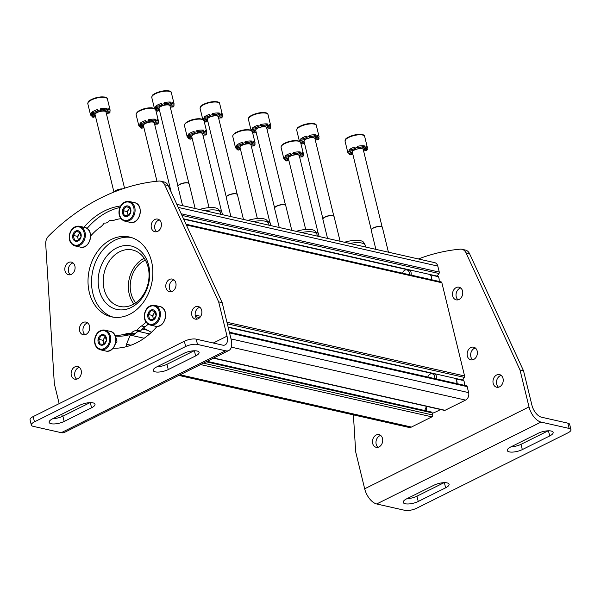 <?xml version="1.0" encoding="UTF-8"?>
<svg xmlns="http://www.w3.org/2000/svg" width="601" height="601" viewBox="0 0 601 601"><rect width="100%" height="100%" fill="white"/><g stroke="black" fill="none" stroke-linecap="round" stroke-linejoin="round"><path stroke-width="0.9" d="M145.374 260.12A25.355 19.788 -77.3 0 0 135.728 302.806M178.82 375.415L408.875 427.409A5.762 4.5 -77.3 0 0 411.43 427.063L431.916 416.854A1.442 1.127 -77.3 0 0 432.69 414.99L432.179 412.879A1.442 1.127 -77.3 0 0 431.398 412.023L207.097 361.321M130.935 345.229L126.473 344.223A2.164 1.683 -77.3 0 0 126.668 346.589M126.473 344.223L130.252 335.118A8.647 6.746 -77.3 0 1 130.62 334.329M424.734 410.513L426.47 406.329M151.324 332.428A2.164 1.683 -77.3 0 0 150.881 332.06L143.962 328.289A8.647 6.746 -77.3 0 0 143.331 327.996M213.408 358.173L444.424 410.385A1.442 1.127 -77.3 0 0 445.063 410.303L465.55 400.093A5.762 4.5 -77.3 0 0 468.645 392.633L467.18 386.623A1.442 1.127 -77.3 0 0 466.353 385.759L229.372 332.195L466.406 385.767M461.876 380.148A0.578 0.451 -77.3 0 0 462.485 380.012L464.318 377.383A1.442 1.127 -77.3 0 0 464.588 375.971L441.863 282.748A1.442 1.127 -77.3 0 0 441.036 281.877L186.017 224.241L441.081 281.884M436.551 276.272A0.578 0.451 -77.3 0 0 437.16 276.129L438.993 273.508A1.442 1.127 -77.3 0 0 439.263 272.088L437.798 266.078A5.762 4.5 -77.3 0 0 434.688 262.645L176.859 204.37M90.856 234.255L90.473 234.165M91.157 235.442L90.916 234.443A1.442 1.127 -77.3 0 0 90.368 233.669M116.181 338.13L115.798 338.047M115.287 344.275A5.259 4.102 -77.3 0 0 115.723 343.013L116.106 342.825A1.442 1.127 -77.3 0 0 116.879 340.962L116.241 338.325A1.442 1.127 -77.3 0 0 115.692 337.552M99.21 290.035A32.522 25.385 102.7 0 1 130.026 245.771A32.522 25.385 102.7 0 1 142.595 297.322A32.522 25.385 102.7 0 1 99.21 290.035M133.895 303.978A27.699 21.613 102.7 0 1 129.238 294.167A27.699 21.613 102.7 0 1 144.225 258.272M104.131 289.171A28.938 22.583 102.7 0 1 110.208 259.835A28.938 22.583 102.7 0 1 133.362 250.196A28.938 22.583 102.7 0 1 148.162 283.184A28.938 22.583 102.7 0 1 120.613 306.6A28.938 22.583 102.7 0 1 104.131 289.171M220.74 214.287L220.342 212.649A16.708 5.612 166.3 0 0 220.139 212.145A16.708 5.612 166.3 0 0 204.836 210.696M220.139 212.145L218.756 209.711A15.942 5.356 166.3 0 0 199.54 209.494M269.06 225.21L268.662 223.564A16.708 5.612 166.3 0 0 268.459 223.061A16.708 5.612 166.3 0 0 253.156 221.611M268.459 223.061L267.077 220.635A15.942 5.356 166.3 0 0 247.86 220.417M317.381 236.133L316.982 234.488A16.708 5.612 166.3 0 0 316.78 233.984A16.708 5.612 166.3 0 0 301.477 232.534M316.78 233.984L315.397 231.558A15.942 5.356 166.3 0 0 296.18 231.34M365.701 247.049L365.303 245.411A16.708 5.612 166.3 0 0 365.1 244.907A16.708 5.612 166.3 0 0 349.797 243.458M365.1 244.907L363.718 242.481A15.942 5.356 166.3 0 0 344.501 242.263M106.392 113.672A10.082 3.388 166.3 0 0 107.083 113.311M106.347 113.469A3.839 1.292 -13.7 0 1 109.097 113.183A10.082 3.388 -13.7 0 0 110.096 112.064L109.84 111.012A3.839 1.292 -13.7 0 1 106.73 111.012M109.84 111.012A10.082 3.388 166.3 0 0 110.066 109.885A10.082 3.388 166.3 0 0 108.721 108.683L108.976 109.735A10.082 3.388 -13.7 0 0 107.256 109.344L107.001 108.293A3.839 1.292 -13.7 0 1 103.425 109.667A3.839 1.292 -13.7 0 1 100.307 109.472M107.001 108.293A10.082 3.388 166.3 0 0 100.149 108.819L100.405 109.878A10.082 3.388 -13.7 0 0 97.693 110.607L97.43 109.555A10.082 3.388 166.3 0 0 91.698 112.41A3.839 1.292 -13.7 0 0 97.67 110.531M94.064 114.588A3.839 1.292 -13.7 0 1 91.818 115.858A10.082 3.388 166.3 0 1 90.473 114.656A10.082 3.388 166.3 0 1 90.698 113.529L90.954 114.588A10.082 3.388 -13.7 0 1 91.953 113.461L91.698 112.41M95.499 116.421A3.839 1.292 -13.7 0 0 93.794 117.3A10.082 3.388 -13.7 0 1 92.854 117.15A10.082 3.388 -13.7 0 1 92.073 116.917L91.818 115.858M110.096 112.064A3.839 1.292 -13.7 0 1 106.512 111.621A3.839 1.292 -13.7 0 1 108.976 109.735M107.256 109.344A3.839 1.292 -13.7 0 1 103.199 110.794A3.839 1.292 -13.7 0 1 100.359 110.231A3.839 1.292 -13.7 0 1 100.405 109.878M97.693 110.607A3.839 1.292 -13.7 0 1 98.106 111.027A3.839 1.292 -13.7 0 1 96.085 112.748A3.839 1.292 -13.7 0 1 91.953 113.461M90.954 114.588A3.839 1.292 -13.7 0 1 94.545 115.031A3.839 1.292 -13.7 0 1 92.073 116.917M113.935 192.065L95.071 114.656A5.619 1.886 -13.7 0 1 98.504 111.959A5.619 1.886 -13.7 0 1 104.799 111.193A5.619 1.886 -13.7 0 1 105.986 111.996L124.557 188.188M121.988 189.052A5.762 1.938 166.3 0 0 114.152 191.974M122.514 188.872A5.619 1.886 166.3 0 0 114.085 192.004M154.712 124.595A10.082 3.388 166.3 0 0 155.404 124.234M154.667 124.392A3.839 1.292 -13.7 0 1 157.417 124.106A10.082 3.388 -13.7 0 0 158.416 122.987L158.161 121.935A3.839 1.292 -13.7 0 1 155.05 121.928M158.161 121.935A10.082 3.388 166.3 0 0 158.386 120.801A10.082 3.388 166.3 0 0 157.041 119.599L157.304 120.658A10.082 3.388 -13.7 0 0 155.584 120.268L155.321 119.216A3.839 1.292 -13.7 0 1 151.745 120.591A3.839 1.292 -13.7 0 1 148.627 120.388M155.321 119.216A10.082 3.388 166.3 0 0 148.47 119.742L148.732 120.793A10.082 3.388 -13.7 0 0 146.013 121.53L145.758 120.47A10.082 3.388 166.3 0 0 140.018 123.333A3.839 1.292 -13.7 0 0 145.99 121.455M142.392 125.511A3.839 1.292 -13.7 0 1 140.138 126.781A10.082 3.388 166.3 0 1 138.793 125.579A10.082 3.388 166.3 0 1 139.019 124.452L139.274 125.504A10.082 3.388 -13.7 0 1 140.273 124.384L140.018 123.333M143.819 127.344A3.839 1.292 -13.7 0 0 142.114 128.223A10.082 3.388 -13.7 0 1 141.175 128.066A10.082 3.388 -13.7 0 1 140.394 127.833L140.138 126.781M158.416 122.987A3.839 1.292 -13.7 0 1 154.833 122.544A3.839 1.292 -13.7 0 1 157.304 120.658M155.584 120.268A3.839 1.292 -13.7 0 1 151.52 121.718A3.839 1.292 -13.7 0 1 148.68 121.154A3.839 1.292 -13.7 0 1 148.732 120.793M146.013 121.53A3.839 1.292 -13.7 0 1 146.426 121.95A3.839 1.292 -13.7 0 1 144.405 123.663A3.839 1.292 -13.7 0 1 140.273 124.384M139.274 125.504A3.839 1.292 -13.7 0 1 142.865 125.955A3.839 1.292 -13.7 0 1 140.394 127.833M156.959 181.239L143.391 125.579A5.619 1.886 -13.7 0 1 146.824 122.882A5.619 1.886 -13.7 0 1 153.12 122.116A5.619 1.886 -13.7 0 1 154.307 122.92L171.135 191.952M203.033 135.518A10.082 3.388 166.3 0 0 203.724 135.157M202.988 135.308A3.839 1.292 -13.7 0 1 205.737 135.03A10.082 3.388 -13.7 0 0 206.736 133.91L206.481 132.851A3.839 1.292 -13.7 0 1 203.371 132.851M206.481 132.851A10.082 3.388 166.3 0 0 206.706 131.724A10.082 3.388 166.3 0 0 205.362 130.522L205.625 131.581A10.082 3.388 -13.7 0 0 203.904 131.191L203.641 130.132A3.839 1.292 -13.7 0 1 200.065 131.514A3.839 1.292 -13.7 0 1 196.948 131.311M203.641 130.132A10.082 3.388 166.3 0 0 196.79 130.665L197.053 131.717A10.082 3.388 -13.7 0 0 194.333 132.453L194.078 131.394A10.082 3.388 166.3 0 0 188.338 134.256A3.839 1.292 -13.7 0 0 194.318 132.378M190.712 136.427A3.839 1.292 -13.7 0 1 188.459 137.704A10.082 3.388 166.3 0 1 187.114 136.502A10.082 3.388 166.3 0 1 187.339 135.375L187.602 136.427A10.082 3.388 -13.7 0 1 188.594 135.308L188.338 134.256M192.14 138.268A3.839 1.292 -13.7 0 0 190.434 139.147A10.082 3.388 -13.7 0 1 189.503 138.989A10.082 3.388 -13.7 0 1 188.714 138.756L188.459 137.704M206.736 133.91A3.839 1.292 -13.7 0 1 203.153 133.467A3.839 1.292 -13.7 0 1 205.625 131.581M203.904 131.191A3.839 1.292 -13.7 0 1 199.84 132.641A3.839 1.292 -13.7 0 1 197 132.07A3.839 1.292 -13.7 0 1 197.053 131.717M194.333 132.453A3.839 1.292 -13.7 0 1 194.754 132.866A3.839 1.292 -13.7 0 1 192.733 134.586A3.839 1.292 -13.7 0 1 188.594 135.308M187.602 136.427A3.839 1.292 -13.7 0 1 191.186 136.87A3.839 1.292 -13.7 0 1 188.714 138.756M209.05 207.638L191.711 136.502A5.619 1.886 -13.7 0 1 195.145 133.805A5.619 1.886 -13.7 0 1 201.44 133.039A5.619 1.886 -13.7 0 1 202.627 133.835L221.551 211.462M222.483 214.685L221.792 211.845A5.762 1.938 166.3 0 0 221.574 211.484A5.762 1.938 166.3 0 0 219.425 210.891M221.469 211.394A5.619 1.886 166.3 0 0 221.386 211.304A5.619 1.886 166.3 0 0 219.327 210.726M251.361 146.441A10.082 3.388 166.3 0 0 252.044 146.073M251.308 146.231A3.839 1.292 -13.7 0 1 254.058 145.953A10.082 3.388 -13.7 0 0 255.057 144.833L254.801 143.774A3.839 1.292 -13.7 0 1 251.691 143.774M254.801 143.774A10.082 3.388 166.3 0 0 255.027 142.647A10.082 3.388 166.3 0 0 253.69 141.445L253.945 142.497A10.082 3.388 -13.7 0 0 252.225 142.114L251.969 141.055A3.839 1.292 -13.7 0 1 248.386 142.437A3.839 1.292 -13.7 0 1 245.276 142.234M251.969 141.055A10.082 3.388 166.3 0 0 245.118 141.588L245.373 142.64A10.082 3.388 -13.7 0 0 242.654 143.369L242.398 142.317A10.082 3.388 166.3 0 0 236.659 145.179A3.839 1.292 -13.7 0 0 242.639 143.301M239.033 147.35A3.839 1.292 -13.7 0 1 236.779 148.627A10.082 3.388 166.3 0 1 235.434 147.425A10.082 3.388 166.3 0 1 235.667 146.298L235.923 147.35A10.082 3.388 -13.7 0 1 236.922 146.231L236.659 145.179M240.46 149.191A3.839 1.292 -13.7 0 0 238.755 150.07A10.082 3.388 -13.7 0 1 237.823 149.912A10.082 3.388 -13.7 0 1 237.034 149.679L236.779 148.627M255.057 144.833A3.839 1.292 -13.7 0 1 251.473 144.383A3.839 1.292 -13.7 0 1 253.945 142.497M252.225 142.114A3.839 1.292 -13.7 0 1 248.16 143.564A3.839 1.292 -13.7 0 1 245.321 142.993A3.839 1.292 -13.7 0 1 245.373 142.64M242.654 143.369A3.839 1.292 -13.7 0 1 243.074 143.789A3.839 1.292 -13.7 0 1 241.054 145.51A3.839 1.292 -13.7 0 1 236.922 146.231M235.923 147.35A3.839 1.292 -13.7 0 1 239.506 147.793A3.839 1.292 -13.7 0 1 237.034 149.679M257.371 218.561L240.032 147.418A5.619 1.886 -13.7 0 1 243.465 144.728A5.619 1.886 -13.7 0 1 249.761 143.962A5.619 1.886 -13.7 0 1 250.948 144.758L269.872 222.385M270.803 225.6L270.112 222.768A5.762 1.938 166.3 0 0 269.902 222.408A5.762 1.938 166.3 0 0 267.745 221.814M269.796 222.317A5.619 1.886 166.3 0 0 269.706 222.227A5.619 1.886 166.3 0 0 267.648 221.641M299.681 157.357A10.082 3.388 166.3 0 0 300.365 156.996M299.629 157.154A3.839 1.292 -13.7 0 1 302.386 156.869A10.082 3.388 -13.7 0 0 303.377 155.749L303.122 154.697A3.839 1.292 -13.7 0 1 300.012 154.697M303.122 154.697A10.082 3.388 166.3 0 0 303.355 153.571A10.082 3.388 166.3 0 0 302.01 152.369L302.265 153.42A10.082 3.388 -13.7 0 0 300.545 153.03L300.29 151.978A3.839 1.292 -13.7 0 1 296.706 153.36A3.839 1.292 -13.7 0 1 293.596 153.157M300.29 151.978A10.082 3.388 166.3 0 0 293.438 152.504L293.694 153.563A10.082 3.388 -13.7 0 0 290.974 154.292L290.719 153.24A10.082 3.388 166.3 0 0 284.979 156.095A3.839 1.292 -13.7 0 0 290.959 154.224M287.353 158.273A3.839 1.292 -13.7 0 1 285.099 159.543A10.082 3.388 166.3 0 1 283.755 158.348A10.082 3.388 166.3 0 1 283.988 157.214L284.243 158.273A10.082 3.388 -13.7 0 1 285.242 157.154L284.979 156.095M288.78 160.114A3.839 1.292 -13.7 0 0 287.075 160.993A10.082 3.388 -13.7 0 1 286.144 160.835A10.082 3.388 -13.7 0 1 285.355 160.602L285.099 159.543M303.377 155.749A3.839 1.292 -13.7 0 1 299.794 155.306A3.839 1.292 -13.7 0 1 302.265 153.42M300.545 153.03A3.839 1.292 -13.7 0 1 296.488 154.487A3.839 1.292 -13.7 0 1 293.649 153.916A3.839 1.292 -13.7 0 1 293.694 153.563M290.974 154.292A3.839 1.292 -13.7 0 1 291.395 154.712A3.839 1.292 -13.7 0 1 289.374 156.433A3.839 1.292 -13.7 0 1 285.242 157.154M284.243 158.273A3.839 1.292 -13.7 0 1 287.826 158.717A3.839 1.292 -13.7 0 1 285.355 160.602M305.699 229.484L288.352 158.341A5.619 1.886 -13.7 0 1 291.785 155.644A5.619 1.886 -13.7 0 1 298.081 154.885A5.619 1.886 -13.7 0 1 299.268 155.682L318.192 233.301M319.123 236.524L318.432 233.691A5.762 1.938 166.3 0 0 318.222 233.331A5.762 1.938 166.3 0 0 316.066 232.737M318.117 233.241A5.619 1.886 166.3 0 0 318.027 233.143A5.619 1.886 166.3 0 0 315.968 232.564M170.368 107.504A10.082 3.388 166.3 0 0 171.06 107.136M170.323 107.294A3.839 1.292 -13.7 0 1 173.073 107.016A10.082 3.388 -13.7 0 0 174.072 105.896L173.817 104.837A3.839 1.292 -13.7 0 1 170.707 104.837M173.817 104.837A10.082 3.388 166.3 0 0 174.042 103.71A10.082 3.388 166.3 0 0 172.697 102.508L172.96 103.56A10.082 3.388 -13.7 0 0 171.24 103.177L170.977 102.117A3.839 1.292 -13.7 0 1 167.401 103.5A3.839 1.292 -13.7 0 1 164.283 103.297M170.977 102.117A10.082 3.388 166.3 0 0 164.126 102.651L164.389 103.703A10.082 3.388 -13.7 0 0 161.669 104.431L161.414 103.38A10.082 3.388 166.3 0 0 155.674 106.242A3.839 1.292 -13.7 0 0 161.654 104.364M158.048 108.413A3.839 1.292 -13.7 0 1 155.794 109.69A10.082 3.388 166.3 0 1 154.449 108.488A10.082 3.388 166.3 0 1 154.675 107.361L154.938 108.413A10.082 3.388 -13.7 0 1 155.929 107.294L155.674 106.242M159.475 110.253A3.839 1.292 -13.7 0 0 157.77 111.132A10.082 3.388 -13.7 0 1 156.838 110.975A10.082 3.388 -13.7 0 1 156.05 110.742L155.794 109.69M174.072 105.896A3.839 1.292 -13.7 0 1 170.489 105.445A3.839 1.292 -13.7 0 1 172.96 103.56M171.24 103.177A3.839 1.292 -13.7 0 1 167.176 104.627A3.839 1.292 -13.7 0 1 164.336 104.056A3.839 1.292 -13.7 0 1 164.389 103.703M161.669 104.431A3.839 1.292 -13.7 0 1 162.09 104.852A3.839 1.292 -13.7 0 1 160.069 106.572A3.839 1.292 -13.7 0 1 155.929 107.294M154.938 108.413A3.839 1.292 -13.7 0 1 158.521 108.856A3.839 1.292 -13.7 0 1 156.05 110.742M177.971 186.107L159.047 108.481A5.619 1.886 -13.7 0 1 162.48 105.791A5.619 1.886 -13.7 0 1 168.776 105.025A5.619 1.886 -13.7 0 1 169.963 105.821L188.887 183.448A5.762 1.938 166.3 0 0 183.072 183.313A5.762 1.938 166.3 0 0 177.956 186.145A5.762 1.938 166.3 0 0 177.934 186.558L182.584 205.662M195.145 208.502L189.127 183.831A5.762 1.938 166.3 0 0 188.909 183.47L188.722 183.29A5.619 1.886 166.3 0 0 183.027 183.132A5.619 1.886 166.3 0 0 178.039 185.889A5.619 1.886 166.3 0 0 178.009 186.017M218.696 118.42A10.082 3.388 166.3 0 0 219.38 118.059M218.644 118.217A3.839 1.292 -13.7 0 1 221.393 117.931A10.082 3.388 -13.7 0 0 222.393 116.812L222.137 115.76A3.839 1.292 -13.7 0 1 219.027 115.76M222.137 115.76A10.082 3.388 166.3 0 0 222.362 114.633A10.082 3.388 166.3 0 0 221.025 113.431L221.281 114.483A10.082 3.388 -13.7 0 0 219.56 114.092L219.305 113.041A3.839 1.292 -13.7 0 1 215.721 114.423A3.839 1.292 -13.7 0 1 212.611 114.22M219.305 113.041A10.082 3.388 166.3 0 0 212.453 113.566L212.709 114.626A10.082 3.388 -13.7 0 0 209.989 115.354L209.734 114.303A10.082 3.388 166.3 0 0 203.994 117.157A3.839 1.292 -13.7 0 0 209.974 115.287M206.368 119.336A3.839 1.292 -13.7 0 1 204.115 120.613A10.082 3.388 166.3 0 1 202.77 119.411A10.082 3.388 166.3 0 1 203.003 118.277L203.258 119.336A10.082 3.388 -13.7 0 1 204.257 118.217L203.994 117.157M207.796 121.177A3.839 1.292 -13.7 0 0 206.09 122.056A10.082 3.388 -13.7 0 1 205.159 121.898A10.082 3.388 -13.7 0 1 204.37 121.665L204.115 120.613M222.393 116.812A3.839 1.292 -13.7 0 1 218.809 116.369A3.839 1.292 -13.7 0 1 221.281 114.483M219.56 114.092A3.839 1.292 -13.7 0 1 215.496 115.55A3.839 1.292 -13.7 0 1 212.656 114.979A3.839 1.292 -13.7 0 1 212.709 114.626M209.989 115.354A3.839 1.292 -13.7 0 1 210.41 115.775A3.839 1.292 -13.7 0 1 208.389 117.496A3.839 1.292 -13.7 0 1 204.257 118.217M203.258 119.336A3.839 1.292 -13.7 0 1 206.842 119.779A3.839 1.292 -13.7 0 1 204.37 121.665M226.292 197.03L207.368 119.404A5.619 1.886 -13.7 0 1 210.801 116.714A5.619 1.886 -13.7 0 1 217.096 115.948A5.619 1.886 -13.7 0 1 218.283 116.744L237.207 194.363M243.465 219.425L237.448 194.754A5.762 1.938 166.3 0 0 237.237 194.393A5.762 1.938 166.3 0 0 231.393 194.236A5.762 1.938 166.3 0 0 226.276 197.068A5.762 1.938 166.3 0 0 226.254 197.481L230.912 216.585M237.132 194.303A5.619 1.886 166.3 0 0 237.042 194.206A5.619 1.886 166.3 0 0 231.347 194.055A5.619 1.886 166.3 0 0 226.359 196.812A5.619 1.886 166.3 0 0 226.329 196.933M267.017 129.343A10.082 3.388 166.3 0 0 267.7 128.982M266.964 129.14A3.839 1.292 -13.7 0 1 269.721 128.854A10.082 3.388 -13.7 0 0 270.713 127.735L270.458 126.683A3.839 1.292 -13.7 0 1 267.347 126.676M270.458 126.683A10.082 3.388 166.3 0 0 270.69 125.556A10.082 3.388 166.3 0 0 269.346 124.354L269.601 125.406A10.082 3.388 -13.7 0 0 267.881 125.016L267.625 123.964A3.839 1.292 -13.7 0 1 264.042 125.339A3.839 1.292 -13.7 0 1 260.932 125.143M267.625 123.964A10.082 3.388 166.3 0 0 260.774 124.49L261.029 125.549A10.082 3.388 -13.7 0 0 258.31 126.278L258.054 125.226A10.082 3.388 166.3 0 0 252.315 128.081A3.839 1.292 -13.7 0 0 258.295 126.202M254.689 130.259A3.839 1.292 -13.7 0 1 252.435 131.529A10.082 3.388 166.3 0 1 251.09 130.327A10.082 3.388 166.3 0 1 251.323 129.2L251.579 130.259A10.082 3.388 -13.7 0 1 252.578 129.132L252.315 128.081M256.116 132.092A3.839 1.292 -13.7 0 0 254.411 132.971A10.082 3.388 -13.7 0 1 253.479 132.821A10.082 3.388 -13.7 0 1 252.69 132.588L252.435 131.529M270.713 127.735A3.839 1.292 -13.7 0 1 267.129 127.292A3.839 1.292 -13.7 0 1 269.601 125.406M267.881 125.016A3.839 1.292 -13.7 0 1 263.824 126.465A3.839 1.292 -13.7 0 1 260.984 125.902A3.839 1.292 -13.7 0 1 261.029 125.549M258.31 126.278A3.839 1.292 -13.7 0 1 258.73 126.698A3.839 1.292 -13.7 0 1 256.71 128.419A3.839 1.292 -13.7 0 1 252.578 129.132M251.579 130.259A3.839 1.292 -13.7 0 1 255.162 130.702A3.839 1.292 -13.7 0 1 252.69 132.588M274.612 207.946L255.688 130.327A5.619 1.886 -13.7 0 1 259.121 127.63A5.619 1.886 -13.7 0 1 265.417 126.864A5.619 1.886 -13.7 0 1 266.604 127.667L285.528 205.287M291.785 230.348L285.768 205.677A5.762 1.938 166.3 0 0 285.558 205.317A5.762 1.938 166.3 0 0 279.713 205.159A5.762 1.938 166.3 0 0 274.597 207.984A5.762 1.938 166.3 0 0 274.574 208.404L279.232 227.509M285.452 205.226A5.619 1.886 166.3 0 0 285.362 205.129A5.619 1.886 166.3 0 0 279.668 204.979A5.619 1.886 166.3 0 0 274.68 207.736A5.619 1.886 166.3 0 0 274.649 207.856M315.337 140.266A10.082 3.388 166.3 0 0 316.028 139.905M315.285 140.063A3.839 1.292 -13.7 0 1 318.042 139.778A10.082 3.388 -13.7 0 0 319.041 138.658L318.778 137.606A3.839 1.292 -13.7 0 1 315.668 137.599M318.778 137.606A10.082 3.388 166.3 0 0 319.011 136.472A10.082 3.388 166.3 0 0 317.666 135.27L317.921 136.329A10.082 3.388 -13.7 0 0 316.201 135.939L315.946 134.887A3.839 1.292 -13.7 0 1 312.37 136.262A3.839 1.292 -13.7 0 1 309.252 136.059M315.946 134.887A10.082 3.388 166.3 0 0 309.094 135.413L309.35 136.465A10.082 3.388 -13.7 0 0 306.63 137.201L306.375 136.142A10.082 3.388 166.3 0 0 300.643 139.004A3.839 1.292 -13.7 0 0 306.615 137.126M303.009 141.182A3.839 1.292 -13.7 0 1 300.755 142.452A10.082 3.388 166.3 0 1 299.411 141.25A10.082 3.388 166.3 0 1 299.644 140.123L299.899 141.175A10.082 3.388 -13.7 0 1 300.898 140.056L300.643 139.004M304.444 143.015A3.839 1.292 -13.7 0 0 302.731 143.894A10.082 3.388 -13.7 0 1 301.8 143.737A10.082 3.388 -13.7 0 1 301.011 143.504L300.755 142.452M319.041 138.658A3.839 1.292 -13.7 0 1 315.45 138.215A3.839 1.292 -13.7 0 1 317.921 136.329M316.201 135.939A3.839 1.292 -13.7 0 1 312.144 137.389A3.839 1.292 -13.7 0 1 309.305 136.825A3.839 1.292 -13.7 0 1 309.35 136.465M306.63 137.201A3.839 1.292 -13.7 0 1 307.051 137.621A3.839 1.292 -13.7 0 1 305.03 139.334A3.839 1.292 -13.7 0 1 300.898 140.056M299.899 141.175A3.839 1.292 -13.7 0 1 303.482 141.626A3.839 1.292 -13.7 0 1 301.011 143.504M322.932 218.869L304.008 141.25A5.619 1.886 -13.7 0 1 307.442 138.553A5.619 1.886 -13.7 0 1 313.737 137.787A5.619 1.886 -13.7 0 1 314.924 138.591L333.848 216.21M340.106 241.264L334.088 216.593A5.762 1.938 166.3 0 0 333.878 216.24A5.762 1.938 166.3 0 0 328.033 216.082A5.762 1.938 166.3 0 0 322.917 218.907A5.762 1.938 166.3 0 0 322.895 219.327L327.553 238.432M333.773 216.15A5.619 1.886 166.3 0 0 333.683 216.052A5.619 1.886 166.3 0 0 327.988 215.894A5.619 1.886 166.3 0 0 323 218.659A5.619 1.886 166.3 0 0 322.97 218.779M363.658 151.189A10.082 3.388 166.3 0 0 364.349 150.828M363.605 150.979A3.839 1.292 -13.7 0 1 366.362 150.701A10.082 3.388 -13.7 0 0 367.361 149.581L367.098 148.522A3.839 1.292 -13.7 0 1 363.988 148.522M367.098 148.522A10.082 3.388 166.3 0 0 367.331 147.395A10.082 3.388 166.3 0 0 365.986 146.193L366.242 147.253A10.082 3.388 -13.7 0 0 364.522 146.862L364.266 145.803A3.839 1.292 -13.7 0 1 360.69 147.185A3.839 1.292 -13.7 0 1 357.572 146.982M364.266 145.803A10.082 3.388 166.3 0 0 357.415 146.336L357.67 147.388A10.082 3.388 -13.7 0 0 354.951 148.124L354.695 147.065A10.082 3.388 166.3 0 0 348.963 149.927A3.839 1.292 -13.7 0 0 354.936 148.049M351.33 152.098A3.839 1.292 -13.7 0 1 349.076 153.375A10.082 3.388 166.3 0 1 347.739 152.173A10.082 3.388 166.3 0 1 347.964 151.046L348.219 152.098A10.082 3.388 -13.7 0 1 349.219 150.979L348.963 149.927M352.764 153.939A3.839 1.292 -13.7 0 0 351.059 154.818A10.082 3.388 -13.7 0 1 350.12 154.66A10.082 3.388 -13.7 0 1 349.339 154.427L349.076 153.375M367.361 149.581A3.839 1.292 -13.7 0 1 363.77 149.138A3.839 1.292 -13.7 0 1 366.242 147.253M364.522 146.862A3.839 1.292 -13.7 0 1 360.465 148.312A3.839 1.292 -13.7 0 1 357.625 147.741A3.839 1.292 -13.7 0 1 357.67 147.388M354.951 148.124A3.839 1.292 -13.7 0 1 355.371 148.537A3.839 1.292 -13.7 0 1 353.35 150.258A3.839 1.292 -13.7 0 1 349.219 150.979M348.219 152.098A3.839 1.292 -13.7 0 1 351.803 152.541A3.839 1.292 -13.7 0 1 349.339 154.427M371.253 229.792L352.329 152.173A5.619 1.886 -13.7 0 1 355.762 149.476A5.619 1.886 -13.7 0 1 362.065 148.71A5.619 1.886 -13.7 0 1 363.244 149.506L382.168 227.133M388.426 252.187L382.409 227.516A5.762 1.938 166.3 0 0 382.198 227.155A5.762 1.938 166.3 0 0 376.354 226.998A5.762 1.938 166.3 0 0 371.238 229.83A5.762 1.938 166.3 0 0 371.215 230.243L375.873 249.347M382.093 227.065A5.619 1.886 166.3 0 0 382.011 226.975A5.619 1.886 166.3 0 0 376.309 226.817A5.619 1.886 166.3 0 0 371.328 229.574A5.619 1.886 166.3 0 0 371.29 229.702M228.816 350.496L64.487 432.389A14.409 7.595 -116.5 0 1 61.272 432.682L33.16 426.327A8.647 2.907 -13.7 0 1 31.335 425.095A8.647 2.907 -13.7 0 1 34.46 421.857L185.649 346.514A8.647 2.907 -13.7 0 1 197.489 344.433L225.608 350.789A14.409 7.595 -116.5 0 0 228.816 350.496A14.409 7.595 -116.5 0 0 231.175 339.588L222.182 302.679L218.666 301.882L227.02 336.162A11.524 6.078 -116.5 0 1 225.135 344.884A11.524 6.078 -116.5 0 1 222.565 345.117L196.204 339.159A8.647 2.907 166.3 0 0 184.357 341.24L185.649 346.514M62.294 416.44L61.76 414.239M59.176 403.632L54.33 383.776L45.714 244.021A8.647 6.746 102.7 0 1 48.643 235.983A230.499 179.887 102.7 0 1 158.867 181.051A8.647 6.746 102.7 0 1 160.542 181.156A8.647 6.746 102.7 0 1 164.659 184.74L218.666 301.882M31.335 425.095L30.05 419.821A8.647 2.907 166.3 0 1 33.175 416.583L184.357 341.24M171.33 291.703A6.483 5.056 102.7 0 1 169.497 288.645A6.483 5.056 102.7 0 1 174.005 279.886M156.711 231.716A6.483 5.056 102.7 0 1 154.87 228.665A6.483 5.056 102.7 0 1 159.378 219.898M84.996 334.727A6.483 5.056 102.7 0 1 83.156 331.669A6.483 5.056 102.7 0 1 87.663 322.91M70.37 274.74A6.483 5.056 102.7 0 1 68.537 271.69A6.483 5.056 102.7 0 1 73.044 262.922M87.085 228.485A72.03 56.216 102.7 0 1 119.93 207.488M113.183 317.155A40.913 31.928 102.7 0 1 92.832 293.213A40.913 31.928 102.7 0 1 131.191 237.47M76.665 379.163A6.483 5.056 102.7 0 1 74.832 376.106A6.483 5.056 102.7 0 1 79.34 367.346M197.173 319.108A6.483 5.056 102.7 0 1 195.34 316.051A6.483 5.056 102.7 0 1 199.848 307.291M160.542 181.156L164.05 181.953A8.647 6.746 102.7 0 1 168.175 185.536L222.182 302.679M115.212 336.019A59.063 46.097 -77.3 0 0 128.719 334.93A14.409 11.246 -77.3 0 1 134.098 334.254A1.442 1.127 -77.3 0 0 135.165 333.75A6.198 4.838 -77.3 0 1 139.522 331.579A1.442 1.127 -77.3 0 0 140.574 331.023A14.409 11.246 -77.3 0 1 145.081 326.779A59.063 46.097 -77.3 0 0 148.192 324.217M165.981 287.849A6.483 5.056 102.7 0 1 167.273 281.373A6.483 5.056 102.7 0 1 172.337 279.067A6.483 5.056 102.7 0 1 175.845 286.512A6.483 5.056 102.7 0 1 169.482 291.718A6.483 5.056 102.7 0 1 165.981 287.849M151.362 227.869A6.483 5.056 102.7 0 1 152.646 221.393A6.483 5.056 102.7 0 1 157.717 219.087A6.483 5.056 102.7 0 1 161.226 226.524A6.483 5.056 102.7 0 1 154.863 231.738A6.483 5.056 102.7 0 1 151.362 227.869M79.64 330.873A6.483 5.056 102.7 0 1 80.932 324.397A6.483 5.056 102.7 0 1 86.003 322.098A6.483 5.056 102.7 0 1 89.511 329.536A6.483 5.056 102.7 0 1 83.141 334.742A6.483 5.056 102.7 0 1 79.64 330.873M65.021 270.893A6.483 5.056 102.7 0 1 66.313 264.417A6.483 5.056 102.7 0 1 71.384 262.111A6.483 5.056 102.7 0 1 74.885 269.556A6.483 5.056 102.7 0 1 68.522 274.762A6.483 5.056 102.7 0 1 65.021 270.893M83.93 227.261A72.03 56.216 102.7 0 1 120.711 205.948M90.541 236.155A59.063 46.097 102.7 0 1 99.293 227.847A14.409 11.246 102.7 0 0 103.8 223.602A1.442 1.127 102.7 0 1 104.852 223.046A6.198 4.838 102.7 0 0 109.217 220.875A1.442 1.127 102.7 0 1 110.284 220.372A14.409 11.246 102.7 0 0 115.655 219.696A59.063 46.097 102.7 0 1 121.019 218.674M89.316 292.424A40.913 31.928 102.7 0 1 97.467 251.549A40.913 31.928 102.7 0 1 129.448 237.012A40.913 31.928 102.7 0 1 151.572 283.957A40.913 31.928 102.7 0 1 111.41 316.825A40.913 31.928 102.7 0 1 89.316 292.424M71.316 375.317A6.483 5.056 102.7 0 1 72.608 368.841A6.483 5.056 102.7 0 1 77.672 366.535A6.483 5.056 102.7 0 1 81.18 373.972A6.483 5.056 102.7 0 1 74.817 379.178A6.483 5.056 102.7 0 1 71.316 375.317M191.824 315.262A6.483 5.056 102.7 0 1 193.116 308.786A6.483 5.056 102.7 0 1 198.18 306.48A6.483 5.056 102.7 0 1 201.688 313.917A6.483 5.056 102.7 0 1 195.325 319.123A6.483 5.056 102.7 0 1 191.824 315.262M140.574 331.023L137.058 330.227A14.409 11.246 102.7 0 1 141.566 325.982A59.063 46.097 102.7 0 0 146.051 322.166M157.109 326.358A72.03 56.216 102.7 0 1 112.883 348.234M128.719 334.93L125.203 334.141A59.063 46.097 102.7 0 1 114.859 335.411M125.203 334.141A14.409 11.246 102.7 0 1 130.582 333.457A1.442 1.127 102.7 0 0 131.649 332.962A6.198 4.838 102.7 0 1 136.006 330.783A1.442 1.127 102.7 0 0 137.058 330.227M184.041 353.298L156.658 366.948A9.511 3.193 -13.7 0 0 153.217 370.509A9.511 3.193 -13.7 0 0 158.792 372.057A9.511 3.193 -13.7 0 0 168.25 369.57L195.641 355.92A9.511 3.193 -13.7 0 0 199.081 352.359A9.511 3.193 -13.7 0 0 193.507 350.811A9.511 3.193 -13.7 0 0 184.041 353.298M52.58 418.814L79.971 405.164A9.511 3.193 -13.7 0 1 89.429 402.678A9.511 3.193 -13.7 0 1 95.003 404.218A9.511 3.193 -13.7 0 1 91.562 407.786L64.179 421.429A9.511 3.193 -13.7 0 1 54.714 423.915A9.511 3.193 -13.7 0 1 49.139 422.375A9.511 3.193 -13.7 0 1 52.58 418.814M156.936 366.805A9.511 3.193 166.3 0 0 166.965 364.296L168.25 369.57M194.078 350.781L166.965 364.296M52.858 418.672A9.511 3.193 166.3 0 0 62.895 416.162L64.179 421.429M90 402.647L62.895 416.162M145.081 326.779L141.566 325.982M570.95 429.655L569.665 424.389A8.647 2.907 166.3 0 0 567.84 423.157L541.486 417.199A11.524 6.078 63.5 0 1 531.885 405.066L523.531 370.787L520.015 369.998L529.015 406.907A14.409 7.595 63.5 0 0 541.013 422.075L569.124 428.43A8.647 2.907 -13.7 0 1 570.95 429.655A8.647 2.907 -13.7 0 1 567.825 432.9L416.643 508.236A8.647 2.907 -13.7 0 1 404.796 510.324L376.684 503.969A14.409 7.595 63.5 0 1 364.679 488.801L355.687 451.884L353.403 414.87M477.186 351.052A6.483 5.056 -77.3 0 0 473.686 347.183A6.483 5.056 -77.3 0 0 467.323 352.389A6.483 5.056 -77.3 0 0 470.831 359.826A6.483 5.056 -77.3 0 0 475.902 357.527A6.483 5.056 -77.3 0 0 477.186 351.052M462.567 291.064A6.483 5.056 -77.3 0 0 459.066 287.203A6.483 5.056 -77.3 0 0 452.703 292.409A6.483 5.056 -77.3 0 0 456.212 299.846A6.483 5.056 -77.3 0 0 461.275 297.54A6.483 5.056 -77.3 0 0 462.567 291.064M439.046 281.426A6.483 5.056 -77.3 0 0 437.573 275.551M503.029 378.457A6.483 5.056 -77.3 0 0 499.529 374.588A6.483 5.056 -77.3 0 0 493.166 379.802A6.483 5.056 -77.3 0 0 496.674 387.239A6.483 5.056 -77.3 0 0 501.745 384.933A6.483 5.056 -77.3 0 0 503.029 378.457M382.521 438.512A6.483 5.056 -77.3 0 0 379.021 434.643A6.483 5.056 -77.3 0 0 372.658 439.849A6.483 5.056 -77.3 0 0 376.166 447.294A6.483 5.056 -77.3 0 0 381.237 444.988A6.483 5.056 -77.3 0 0 382.521 438.512M520.015 369.998L466.008 252.856A8.647 6.746 -77.3 0 0 461.891 249.272A8.647 6.746 -77.3 0 0 460.216 249.16A230.499 179.887 -77.3 0 0 418.386 258.963M462.89 379.434A6.483 5.056 102.7 0 1 464.378 385.309M440.541 409.506A72.03 56.216 102.7 0 1 432.292 413.338M475.353 347.994A6.483 5.056 -77.3 0 0 470.838 353.185A6.483 5.056 -77.3 0 0 472.679 359.811M460.734 288.014A6.483 5.056 -77.3 0 0 456.219 293.205A6.483 5.056 -77.3 0 0 458.06 299.831M501.196 375.4A6.483 5.056 -77.3 0 0 496.681 380.591A6.483 5.056 -77.3 0 0 498.522 387.217M380.688 435.455A6.483 5.056 -77.3 0 0 376.173 440.646A6.483 5.056 -77.3 0 0 378.014 447.272M523.531 370.787L469.524 253.645A8.647 6.746 -77.3 0 0 465.399 250.061L461.891 249.272M418.243 501.459L445.626 487.809A9.511 3.193 -13.7 0 0 449.067 484.248A9.511 3.193 -13.7 0 0 443.493 482.701A9.511 3.193 -13.7 0 0 434.035 485.187L406.644 498.838A9.511 3.193 -13.7 0 0 403.203 502.398A9.511 3.193 -13.7 0 0 408.778 503.946A9.511 3.193 -13.7 0 0 418.243 501.459L416.959 496.186L444.064 482.671M549.705 435.943L522.314 449.593A9.511 3.193 -13.7 0 1 512.856 452.08A9.511 3.193 -13.7 0 1 507.282 450.532A9.511 3.193 -13.7 0 1 510.722 446.971L538.105 433.321A9.511 3.193 -13.7 0 1 547.571 430.834A9.511 3.193 -13.7 0 1 553.145 432.382A9.511 3.193 -13.7 0 1 549.705 435.943L548.45 430.804M406.922 498.695A9.511 3.193 166.3 0 0 416.959 496.186M548.142 430.812L521.029 444.319L522.314 449.593M511 446.836A9.511 3.193 166.3 0 0 521.029 444.319M125.459 206.286A5.401 4.215 102.7 0 1 130.823 211.928A5.401 4.215 102.7 0 1 123.708 215.474A5.401 4.215 102.7 0 1 125.459 206.286M125.804 206.721L123.07 210.643L124.182 215.211L128.028 215.857L130.755 211.935L129.643 207.368L125.804 206.721L129.778 207.623M128.516 215.421A4.32 3.373 102.7 0 1 127.773 213.866L128.216 215.691M127.773 213.866A4.32 3.373 102.7 0 1 128.576 209.621L127.217 211.582L127.773 213.866M129.861 207.781L128.576 209.621A4.32 3.373 102.7 0 1 130.086 208.269M123.07 210.643L127.217 211.582M75.718 231.077A5.401 4.215 102.7 0 1 81.09 236.719A5.401 4.215 102.7 0 1 73.968 240.265A5.401 4.215 102.7 0 1 75.718 231.077M76.064 231.505L73.337 235.427L74.449 239.994L78.288 240.64L81.022 236.719L79.91 232.151L76.064 231.505L80.038 232.407M78.784 240.212A4.32 3.373 102.7 0 1 78.032 238.65L78.476 240.483M78.032 238.65A4.32 3.373 102.7 0 1 78.844 234.405L77.476 236.366L78.032 238.65M80.121 232.564L78.844 234.405A4.32 3.373 102.7 0 1 80.354 233.06M73.337 235.427L77.476 236.366M150.783 310.169A5.401 4.215 102.7 0 1 156.147 315.81A5.401 4.215 102.7 0 1 149.033 319.356A5.401 4.215 102.7 0 1 150.783 310.169M151.121 310.604L148.394 314.526L149.506 319.093L153.353 319.74L156.08 315.818L154.968 311.25L151.121 310.604L155.103 311.498M153.841 319.304A4.32 3.373 102.7 0 1 153.09 317.741L153.54 319.574M153.09 317.741A4.32 3.373 102.7 0 1 153.901 313.497L152.534 315.457L153.09 317.741M155.178 311.664L153.901 313.497A4.32 3.373 102.7 0 1 155.411 312.152M148.394 314.526L152.534 315.457M101.043 334.952A5.401 4.215 102.7 0 1 106.407 340.594A5.401 4.215 102.7 0 1 99.293 344.14A5.401 4.215 102.7 0 1 101.043 334.952M101.389 335.388L98.654 339.31L99.774 343.877L103.612 344.523L106.347 340.602L105.228 336.034L101.389 335.388L105.363 336.29M104.108 344.088A4.32 3.373 102.7 0 1 103.357 342.532L103.8 344.358M103.357 342.532A4.32 3.373 102.7 0 1 104.161 338.288L102.801 340.249L103.357 342.532M105.445 336.447L104.161 338.288A4.32 3.373 102.7 0 1 105.678 336.936M98.654 339.31L102.801 340.249M431.653 279.758A4.973 3.876 -77.3 0 0 431.285 276.55L431 275.919A5.762 4.5 -77.3 0 0 430.061 274.529M431.42 279.705A5.762 4.5 -77.3 0 0 431 275.919M411.092 275.108A5.762 4.5 -77.3 0 0 409.732 269.932M409.394 274.725A4.523 3.531 -77.3 0 0 406.869 269.924A4.523 3.531 -77.3 0 0 402.527 273.17M456.978 383.633A4.973 3.876 -77.3 0 0 456.602 380.433L456.324 379.802A5.762 4.5 -77.3 0 0 455.385 378.405M456.745 383.581A5.762 4.5 -77.3 0 0 456.324 379.802M436.416 378.991A5.762 4.5 -77.3 0 0 435.056 373.814M434.718 378.607A4.523 3.531 -77.3 0 0 432.194 373.807A4.523 3.531 -77.3 0 0 427.852 377.052M411.43 427.063L180.097 374.776M431.916 416.854L200.584 364.567M432.69 414.99L203.401 363.162M432.179 412.879L206.151 361.794M144.15 338.258L130.252 335.118M149.641 333.946L139.071 331.557M147.651 330.302L142.174 329.063M445.063 410.303L213.731 358.016M465.55 400.093L231.332 347.153M468.645 392.633L231.017 338.926M467.18 386.623L229.552 332.916M462.485 380.012L228.117 327.042M464.318 377.383L227.336 323.819M199.75 317.591L195.505 316.629M464.588 375.971L226.953 322.264M200.719 316.329L195.167 315.074M441.863 282.748L186.37 224.999M437.16 276.129L183.515 218.802M438.993 273.508L181.945 215.406M439.263 272.088L181.186 213.761M437.798 266.078L178.264 207.42M106.024 97.73A9.361 3.148 166.3 0 0 96.693 97.61A9.361 3.148 166.3 0 0 88.467 102.005M87.806 103.718C88.542 101.787 86.349 101.058 96.633 97.587C103.823 96.415 107.414 96.866 107.399 98.94A10.082 3.388 166.3 0 0 96.799 98.038A10.082 3.388 166.3 0 0 87.806 103.718L90.473 114.656M154.344 108.646A9.361 3.148 166.3 0 0 145.014 108.533A9.361 3.148 166.3 0 0 136.788 112.928M154.54 108.728A10.082 3.388 166.3 0 0 143.091 109.532A10.082 3.388 166.3 0 0 136.126 114.641L138.793 125.579M202.665 119.569A9.361 3.148 166.3 0 0 193.342 119.456A9.361 3.148 166.3 0 0 185.108 123.851M204.04 120.786A10.082 3.388 166.3 0 0 203.957 120.546L206.706 131.724M202.86 119.644A10.082 3.388 166.3 0 0 191.411 120.455A10.082 3.388 166.3 0 0 184.447 125.564L187.114 136.502M250.985 130.492A9.361 3.148 166.3 0 0 241.662 130.379A9.361 3.148 166.3 0 0 233.428 134.774M251.18 130.567A10.082 3.388 166.3 0 0 239.731 131.371A10.082 3.388 166.3 0 0 232.767 136.48L235.434 147.425M299.306 141.415A9.361 3.148 166.3 0 0 289.983 141.303A9.361 3.148 166.3 0 0 281.749 145.69M300.688 142.625A10.082 3.388 166.3 0 0 300.598 142.384L303.355 153.571M299.501 141.49A10.082 3.388 166.3 0 0 288.052 142.294A10.082 3.388 166.3 0 0 281.088 147.403L283.755 158.348M170 91.555A9.361 3.148 166.3 0 0 160.677 91.442A9.361 3.148 166.3 0 0 152.444 95.837M151.783 97.542C152.519 95.612 150.325 94.883 160.61 91.412C167.799 90.248 171.39 90.698 171.375 92.764A10.082 3.388 166.3 0 0 160.775 91.863A10.082 3.388 166.3 0 0 151.783 97.542L154.449 108.488M218.321 102.478A9.361 3.148 166.3 0 0 208.998 102.365A9.361 3.148 166.3 0 0 200.764 106.753M200.103 108.465C200.839 106.535 198.646 105.806 208.938 102.335C216.12 101.163 219.711 101.622 219.696 103.688A10.082 3.388 166.3 0 0 209.095 102.786A10.082 3.388 166.3 0 0 200.103 108.465L202.77 119.411M266.641 113.401A9.361 3.148 166.3 0 0 257.318 113.281A9.361 3.148 166.3 0 0 249.084 117.676M248.423 119.389C249.16 117.458 246.966 116.729 257.258 113.258C264.448 112.086 268.031 112.537 268.016 114.611A10.082 3.388 166.3 0 0 257.423 113.709A10.082 3.388 166.3 0 0 248.423 119.389L251.09 130.327M314.969 124.317A9.361 3.148 166.3 0 0 305.639 124.204A9.361 3.148 166.3 0 0 297.412 128.599M296.744 130.312C297.487 128.374 295.286 127.645 305.578 124.174C312.768 123.01 316.351 123.46 316.344 125.534A10.082 3.388 166.3 0 0 305.744 124.632A10.082 3.388 166.3 0 0 296.744 130.312L299.411 141.25M363.289 135.24A9.361 3.148 166.3 0 0 353.959 135.127A9.361 3.148 166.3 0 0 345.733 139.522M345.064 141.235C345.808 139.297 343.614 138.568 353.899 135.097C361.088 133.933 364.672 134.384 364.664 136.457A10.082 3.388 166.3 0 0 354.064 135.548A10.082 3.388 166.3 0 0 345.064 141.235L347.739 152.173M196.204 339.159L197.489 344.433M33.175 416.583L34.46 421.857M213.265 343.013L227.02 336.162M61.272 432.682L225.608 350.789M164.659 184.74L168.175 185.536M139.522 331.579L136.006 330.783M135.165 333.75L131.649 332.962M134.098 334.254L130.582 333.457M90.315 402.64L91.562 407.786M194.386 350.774L195.641 355.92M567.84 423.157L569.124 428.43M529.015 406.907L364.679 488.801M541.013 422.075L376.684 503.969M469.524 253.645L466.008 252.856M444.379 482.663L445.626 487.809M124.572 202.665A9.361 7.31 102.7 0 1 133.873 212.446A9.361 7.31 102.7 0 1 121.545 218.591A9.361 7.31 102.7 0 1 124.572 202.665M124.85 202.101A10.082 7.873 102.7 0 1 129.328 201.493A10.082 7.873 102.7 0 1 134.782 213.07A10.082 7.873 102.7 0 1 124.88 221.168L130.064 222.34A10.082 7.873 102.7 0 0 139.965 214.241A10.082 7.873 102.7 0 0 134.511 202.665C144.713 204.302 139.98 225.255 130.064 222.34M74.84 227.448A9.361 7.31 102.7 0 1 84.14 237.23A9.361 7.31 102.7 0 1 71.804 243.375A9.361 7.31 102.7 0 1 74.84 227.448M75.117 226.893A10.082 7.873 102.7 0 1 79.587 226.284A10.082 7.873 102.7 0 1 85.041 237.853A10.082 7.873 102.7 0 1 75.14 245.952L80.324 247.124A10.082 7.873 102.7 0 0 90.225 239.025A10.082 7.873 102.7 0 0 84.771 227.456C94.973 229.086 90.24 250.039 80.324 247.124M149.897 306.54A9.361 7.31 102.7 0 1 159.197 316.321A9.361 7.31 102.7 0 1 146.862 322.467A9.361 7.31 102.7 0 1 149.897 306.54M150.175 305.984A10.082 7.873 102.7 0 1 154.652 305.376A10.082 7.873 102.7 0 1 160.106 316.945A10.082 7.873 102.7 0 1 150.205 325.051L155.389 326.223A10.082 7.873 102.7 0 0 165.29 318.117A10.082 7.873 102.7 0 0 159.836 306.548C170.038 308.185 165.305 329.13 155.389 326.223M100.164 331.331A9.361 7.31 102.7 0 1 109.465 341.113A9.361 7.31 102.7 0 1 97.129 347.258A9.361 7.31 102.7 0 1 100.164 331.331M100.442 330.768A10.082 7.873 102.7 0 1 104.912 330.159A10.082 7.873 102.7 0 1 110.366 341.736A10.082 7.873 102.7 0 1 100.465 349.835L105.648 351.007A10.082 7.873 102.7 0 0 115.55 342.908A10.082 7.873 102.7 0 0 110.096 331.331C120.298 332.969 115.565 353.921 105.648 351.007M438.362 276.625A4.973 3.876 -77.3 0 0 437.896 276.483L437.01 276.28M463.679 380.508A4.973 3.876 -77.3 0 0 463.221 380.365L462.334 380.163M426.597 410.934A10.082 7.873 -77.3 0 0 426.154 407.087M462.026 380.23L455.731 378.803M435.402 374.205L228.2 327.38M436.709 276.347L430.406 274.92M410.077 270.33L183.673 219.155M107.399 98.94L110.066 109.885M154.434 108.42L151.422 107.774L144.954 108.503L138.914 110.847L136.277 113.326L136.126 114.641M155.719 109.863L158.386 120.801M202.755 119.344L199.742 118.69L193.282 119.426L187.234 121.77L184.597 124.249L184.447 125.564M251.075 130.267L248.063 129.613L241.602 130.349L235.554 132.686L232.918 135.172L232.767 136.48M252.36 131.702L255.027 142.647M299.396 141.182L296.383 140.536L289.922 141.273L283.875 143.609L281.238 146.096L281.088 147.403M171.375 92.764L174.042 103.71M219.696 103.688L222.362 114.633M268.016 114.611L270.69 125.556M316.344 125.534L319.011 136.472M364.664 136.457L367.331 147.395M134.511 202.665L129.328 201.493L124.692 202.116C118.142 205.024 115.985 218.298 124.88 221.168M84.771 227.456L79.587 226.284L74.952 226.908C68.401 229.807 66.245 243.089 75.14 245.952M159.836 306.548L154.652 305.376L150.017 305.999C143.466 308.899 141.303 322.181 150.205 325.051M110.096 331.331L104.912 330.159L100.277 330.783C93.726 333.69 91.57 346.965 100.465 349.835M426.229 406.922L426.755 410.971"/></g></svg>
